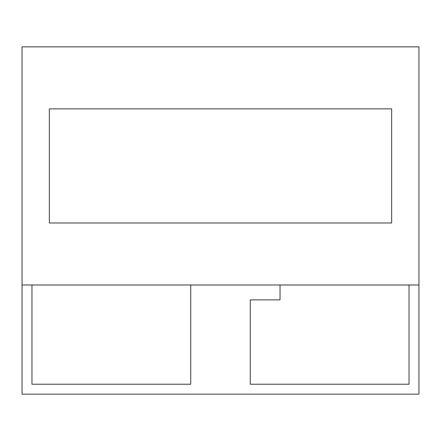 <?xml version="1.0" encoding="UTF-8"?>
<svg xmlns="http://www.w3.org/2000/svg" width="441" height="441" viewBox="0 0 441 441"><rect width="100%" height="100%" fill="white"/><g stroke="black" fill="none" stroke-linecap="round" stroke-linejoin="round"><path stroke-width="0.33" stroke-dasharray="2.21 1.65" d="M22.05 46.856L22.05 284.996L22.05 46.856L418.95 46.856L418.95 394.144L22.05 394.144L22.05 46.856L418.95 46.856L22.05 46.856L418.95 46.856L418.95 394.144L22.05 394.144L22.05 46.856L418.95 46.856L418.95 284.996L22.05 284.996L22.05 46.856L418.95 46.856L418.95 284.996L22.05 284.996L22.05 46.856M49.337 108.872L49.337 222.981L391.663 222.981L391.663 108.872L49.337 108.872L391.663 108.872L391.663 222.981L49.337 222.981L49.337 108.872L49.337 222.981L391.663 222.981L391.663 108.872L49.337 108.872L391.663 108.872L391.663 222.981L49.337 222.981L49.337 108.872M409.028 384.221L250.268 384.221L250.268 299.88L280.035 299.88L280.035 284.996L409.028 284.996L409.028 384.221L409.028 284.996L280.035 284.996L280.035 299.88L250.268 299.88L250.268 384.221L409.028 384.221M409.028 284.996L280.035 284.996L409.028 284.996M190.733 384.221L31.973 384.221L31.973 284.996L190.733 284.996L190.733 384.221L190.733 284.996L31.973 284.996L31.973 384.221L190.733 384.221M190.733 284.996L31.973 284.996L190.733 284.996"/><path stroke-width="0.66" d="M22.05 284.996L22.05 394.144L418.95 394.144L418.95 284.996L418.95 394.144L22.05 394.144L22.05 284.996L418.95 284.996L418.95 46.856L22.05 46.856L22.05 284.996L22.05 46.856L418.95 46.856L418.95 284.996L22.05 284.996M391.663 222.981L391.663 108.872L49.337 108.872L49.337 222.981L391.663 222.981L49.337 222.981L49.337 108.872L391.663 108.872L391.663 222.981L49.337 222.981L49.337 108.872L391.663 108.872L391.663 222.981L49.337 222.981L49.337 108.872L391.663 108.872L391.663 222.981M250.268 384.221L409.028 384.221L409.028 284.996L409.028 384.221L250.268 384.221L250.268 299.88L250.268 384.221M280.035 284.996L280.035 299.88L250.268 299.88L280.035 299.88L280.035 284.996M31.973 384.221L190.733 384.221L190.733 284.996L190.733 384.221L31.973 384.221L31.973 284.996L31.973 384.221"/></g></svg>

